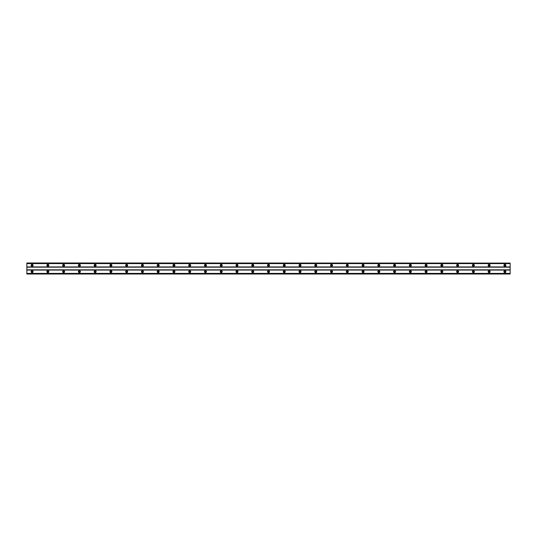 <?xml version="1.0" encoding="UTF-8"?>
<svg xmlns="http://www.w3.org/2000/svg" width="537" height="537" viewBox="0 0 537 537"><rect width="100%" height="100%" fill="white"/><g stroke="black" fill="none" stroke-linecap="round" stroke-linejoin="round"><path stroke-width="0.81" d="M32.106 272.246A0.591 0.591 0 0 1 31.515 271.655A0.591 0.591 0 0 1 32.106 271.064A0.591 0.591 0 0 1 32.697 271.655A0.591 0.591 0 0 1 32.106 272.246M504.894 272.246A0.591 0.591 0 0 1 504.303 271.655A0.591 0.591 0 0 1 504.894 271.064A0.591 0.591 0 0 1 505.485 271.655A0.591 0.591 0 0 1 504.894 272.246M489.14 272.246A0.591 0.591 0 0 1 488.549 271.655A0.591 0.591 0 0 1 489.14 271.064A0.591 0.591 0 0 1 489.731 271.655A0.591 0.591 0 0 1 489.14 272.246M473.379 272.246A0.591 0.591 0 0 1 472.788 271.655A0.591 0.591 0 0 1 473.379 271.064A0.591 0.591 0 0 1 473.97 271.655A0.591 0.591 0 0 1 473.379 272.246M457.618 272.246A0.591 0.591 0 0 1 457.027 271.655A0.591 0.591 0 0 1 457.618 271.064A0.591 0.591 0 0 1 458.209 271.655A0.591 0.591 0 0 1 457.618 272.246M441.857 272.246A0.591 0.591 0 0 1 441.266 271.655A0.591 0.591 0 0 1 441.857 271.064A0.591 0.591 0 0 1 442.448 271.655A0.591 0.591 0 0 1 441.857 272.246M426.096 272.246A0.591 0.591 0 0 1 425.505 271.655A0.591 0.591 0 0 1 426.096 271.064A0.591 0.591 0 0 1 426.687 271.655A0.591 0.591 0 0 1 426.096 272.246M410.335 272.246A0.591 0.591 0 0 1 409.744 271.655A0.591 0.591 0 0 1 410.335 271.064A0.591 0.591 0 0 1 410.926 271.655A0.591 0.591 0 0 1 410.335 272.246M394.581 272.246A0.591 0.591 0 0 1 393.99 271.655A0.591 0.591 0 0 1 394.581 271.064A0.591 0.591 0 0 1 395.172 271.655A0.591 0.591 0 0 1 394.581 272.246M378.82 272.246A0.591 0.591 0 0 1 378.229 271.655A0.591 0.591 0 0 1 378.82 271.064A0.591 0.591 0 0 1 379.411 271.655A0.591 0.591 0 0 1 378.82 272.246M363.059 272.246A0.591 0.591 0 0 1 362.468 271.655A0.591 0.591 0 0 1 363.059 271.064A0.591 0.591 0 0 1 363.65 271.655A0.591 0.591 0 0 1 363.059 272.246M347.298 272.246A0.591 0.591 0 0 1 346.707 271.655A0.591 0.591 0 0 1 347.298 271.064A0.591 0.591 0 0 1 347.889 271.655A0.591 0.591 0 0 1 347.298 272.246M331.537 272.246A0.591 0.591 0 0 1 330.946 271.655A0.591 0.591 0 0 1 331.537 271.064A0.591 0.591 0 0 1 332.128 271.655A0.591 0.591 0 0 1 331.537 272.246M315.776 272.246A0.591 0.591 0 0 1 315.185 271.655A0.591 0.591 0 0 1 315.776 271.064A0.591 0.591 0 0 1 316.374 271.655A0.591 0.591 0 0 1 315.776 272.246M300.022 272.246A0.591 0.591 0 0 1 299.431 271.655A0.591 0.591 0 0 1 300.022 271.064A0.591 0.591 0 0 1 300.613 271.655A0.591 0.591 0 0 1 300.022 272.246M284.261 272.246A0.591 0.591 0 0 1 283.67 271.655A0.591 0.591 0 0 1 284.261 271.064A0.591 0.591 0 0 1 284.852 271.655A0.591 0.591 0 0 1 284.261 272.246M268.5 272.246A0.591 0.591 0 0 1 267.909 271.655A0.591 0.591 0 0 1 268.5 271.064A0.591 0.591 0 0 1 269.091 271.655A0.591 0.591 0 0 1 268.5 272.246M252.739 272.246A0.591 0.591 0 0 1 252.148 271.655A0.591 0.591 0 0 1 252.739 271.064A0.591 0.591 0 0 1 253.33 271.655A0.591 0.591 0 0 1 252.739 272.246M236.978 272.246A0.591 0.591 0 0 1 236.387 271.655A0.591 0.591 0 0 1 236.978 271.064A0.591 0.591 0 0 1 237.569 271.655A0.591 0.591 0 0 1 236.978 272.246M221.224 272.246A0.591 0.591 0 0 1 220.626 271.655A0.591 0.591 0 0 1 221.224 271.064A0.591 0.591 0 0 1 221.815 271.655A0.591 0.591 0 0 1 221.224 272.246M205.463 272.246A0.591 0.591 0 0 1 204.872 271.655A0.591 0.591 0 0 1 205.463 271.064A0.591 0.591 0 0 1 206.054 271.655A0.591 0.591 0 0 1 205.463 272.246M189.702 272.246A0.591 0.591 0 0 1 189.111 271.655A0.591 0.591 0 0 1 189.702 271.064A0.591 0.591 0 0 1 190.293 271.655A0.591 0.591 0 0 1 189.702 272.246M173.941 272.246A0.591 0.591 0 0 1 173.35 271.655A0.591 0.591 0 0 1 173.941 271.064A0.591 0.591 0 0 1 174.532 271.655A0.591 0.591 0 0 1 173.941 272.246M158.18 272.246A0.591 0.591 0 0 1 157.589 271.655A0.591 0.591 0 0 1 158.18 271.064A0.591 0.591 0 0 1 158.771 271.655A0.591 0.591 0 0 1 158.18 272.246M142.419 272.246A0.591 0.591 0 0 1 141.828 271.655A0.591 0.591 0 0 1 142.419 271.064A0.591 0.591 0 0 1 143.01 271.655A0.591 0.591 0 0 1 142.419 272.246M126.665 272.246A0.591 0.591 0 0 1 126.074 271.655A0.591 0.591 0 0 1 126.665 271.064A0.591 0.591 0 0 1 127.256 271.655A0.591 0.591 0 0 1 126.665 272.246M110.904 272.246A0.591 0.591 0 0 1 110.313 271.655A0.591 0.591 0 0 1 110.904 271.064A0.591 0.591 0 0 1 111.495 271.655A0.591 0.591 0 0 1 110.904 272.246M95.143 272.246A0.591 0.591 0 0 1 94.552 271.655A0.591 0.591 0 0 1 95.143 271.064A0.591 0.591 0 0 1 95.734 271.655A0.591 0.591 0 0 1 95.143 272.246M79.382 272.246A0.591 0.591 0 0 1 78.791 271.655A0.591 0.591 0 0 1 79.382 271.064A0.591 0.591 0 0 1 79.973 271.655A0.591 0.591 0 0 1 79.382 272.246M63.621 272.246A0.591 0.591 0 0 1 63.03 271.655A0.591 0.591 0 0 1 63.621 271.064A0.591 0.591 0 0 1 64.212 271.655A0.591 0.591 0 0 1 63.621 272.246M47.86 272.246A0.591 0.591 0 0 1 47.269 271.655A0.591 0.591 0 0 1 47.86 271.064A0.591 0.591 0 0 1 48.451 271.655A0.591 0.591 0 0 1 47.86 272.246M32.106 270.668A0.987 0.987 0 0 0 31.119 271.655A0.987 0.987 0 0 0 32.106 272.635A0.987 0.987 0 0 0 33.086 271.655A0.987 0.987 0 0 0 32.106 270.668M504.894 270.668A0.987 0.987 0 0 0 503.914 271.655A0.987 0.987 0 0 0 504.894 272.635A0.987 0.987 0 0 0 505.881 271.655A0.987 0.987 0 0 0 504.894 270.668M489.14 270.668A0.987 0.987 0 0 0 488.153 271.655A0.987 0.987 0 0 0 489.14 272.635A0.987 0.987 0 0 0 490.12 271.655A0.987 0.987 0 0 0 489.14 270.668M473.379 270.668A0.987 0.987 0 0 0 472.392 271.655A0.987 0.987 0 0 0 473.379 272.635A0.987 0.987 0 0 0 474.359 271.655A0.987 0.987 0 0 0 473.379 270.668M457.618 270.668A0.987 0.987 0 0 0 456.631 271.655A0.987 0.987 0 0 0 457.618 272.635A0.987 0.987 0 0 0 458.605 271.655A0.987 0.987 0 0 0 457.618 270.668M441.857 270.668A0.987 0.987 0 0 0 440.87 271.655A0.987 0.987 0 0 0 441.857 272.635A0.987 0.987 0 0 0 442.844 271.655A0.987 0.987 0 0 0 441.857 270.668M426.096 270.668A0.987 0.987 0 0 0 425.116 271.655A0.987 0.987 0 0 0 426.096 272.635A0.987 0.987 0 0 0 427.083 271.655A0.987 0.987 0 0 0 426.096 270.668M410.335 270.668A0.987 0.987 0 0 0 409.355 271.655A0.987 0.987 0 0 0 410.335 272.635A0.987 0.987 0 0 0 411.322 271.655A0.987 0.987 0 0 0 410.335 270.668M394.581 270.668A0.987 0.987 0 0 0 393.594 271.655A0.987 0.987 0 0 0 394.581 272.635A0.987 0.987 0 0 0 395.561 271.655A0.987 0.987 0 0 0 394.581 270.668M378.82 270.668A0.987 0.987 0 0 0 377.833 271.655A0.987 0.987 0 0 0 378.82 272.635A0.987 0.987 0 0 0 379.807 271.655A0.987 0.987 0 0 0 378.82 270.668M363.059 270.668A0.987 0.987 0 0 0 362.072 271.655A0.987 0.987 0 0 0 363.059 272.635A0.987 0.987 0 0 0 364.046 271.655A0.987 0.987 0 0 0 363.059 270.668M347.298 270.668A0.987 0.987 0 0 0 346.311 271.655A0.987 0.987 0 0 0 347.298 272.635A0.987 0.987 0 0 0 348.285 271.655A0.987 0.987 0 0 0 347.298 270.668M331.537 270.668A0.987 0.987 0 0 0 330.557 271.655A0.987 0.987 0 0 0 331.537 272.635A0.987 0.987 0 0 0 332.524 271.655A0.987 0.987 0 0 0 331.537 270.668M315.776 270.668A0.987 0.987 0 0 0 314.796 271.655A0.987 0.987 0 0 0 315.776 272.635A0.987 0.987 0 0 0 316.763 271.655A0.987 0.987 0 0 0 315.776 270.668M300.022 270.668A0.987 0.987 0 0 0 299.035 271.655A0.987 0.987 0 0 0 300.022 272.635A0.987 0.987 0 0 0 301.002 271.655A0.987 0.987 0 0 0 300.022 270.668M284.261 270.668A0.987 0.987 0 0 0 283.274 271.655A0.987 0.987 0 0 0 284.261 272.635A0.987 0.987 0 0 0 285.248 271.655A0.987 0.987 0 0 0 284.261 270.668M268.5 270.668A0.987 0.987 0 0 0 267.513 271.655A0.987 0.987 0 0 0 268.5 272.635A0.987 0.987 0 0 0 269.487 271.655A0.987 0.987 0 0 0 268.5 270.668M252.739 270.668A0.987 0.987 0 0 0 251.752 271.655A0.987 0.987 0 0 0 252.739 272.635A0.987 0.987 0 0 0 253.726 271.655A0.987 0.987 0 0 0 252.739 270.668M236.978 270.668A0.987 0.987 0 0 0 235.998 271.655A0.987 0.987 0 0 0 236.978 272.635A0.987 0.987 0 0 0 237.965 271.655A0.987 0.987 0 0 0 236.978 270.668M221.224 270.668A0.987 0.987 0 0 0 220.237 271.655A0.987 0.987 0 0 0 221.224 272.635A0.987 0.987 0 0 0 222.204 271.655A0.987 0.987 0 0 0 221.224 270.668M205.463 270.668A0.987 0.987 0 0 0 204.476 271.655A0.987 0.987 0 0 0 205.463 272.635A0.987 0.987 0 0 0 206.443 271.655A0.987 0.987 0 0 0 205.463 270.668M189.702 270.668A0.987 0.987 0 0 0 188.715 271.655A0.987 0.987 0 0 0 189.702 272.635A0.987 0.987 0 0 0 190.689 271.655A0.987 0.987 0 0 0 189.702 270.668M173.941 270.668A0.987 0.987 0 0 0 172.954 271.655A0.987 0.987 0 0 0 173.941 272.635A0.987 0.987 0 0 0 174.928 271.655A0.987 0.987 0 0 0 173.941 270.668M158.18 270.668A0.987 0.987 0 0 0 157.193 271.655A0.987 0.987 0 0 0 158.18 272.635A0.987 0.987 0 0 0 159.167 271.655A0.987 0.987 0 0 0 158.18 270.668M142.419 270.668A0.987 0.987 0 0 0 141.439 271.655A0.987 0.987 0 0 0 142.419 272.635A0.987 0.987 0 0 0 143.406 271.655A0.987 0.987 0 0 0 142.419 270.668M126.665 270.668A0.987 0.987 0 0 0 125.678 271.655A0.987 0.987 0 0 0 126.665 272.635A0.987 0.987 0 0 0 127.645 271.655A0.987 0.987 0 0 0 126.665 270.668M110.904 270.668A0.987 0.987 0 0 0 109.917 271.655A0.987 0.987 0 0 0 110.904 272.635A0.987 0.987 0 0 0 111.884 271.655A0.987 0.987 0 0 0 110.904 270.668M95.143 270.668A0.987 0.987 0 0 0 94.156 271.655A0.987 0.987 0 0 0 95.143 272.635A0.987 0.987 0 0 0 96.13 271.655A0.987 0.987 0 0 0 95.143 270.668M79.382 270.668A0.987 0.987 0 0 0 78.395 271.655A0.987 0.987 0 0 0 79.382 272.635A0.987 0.987 0 0 0 80.369 271.655A0.987 0.987 0 0 0 79.382 270.668M63.621 270.668A0.987 0.987 0 0 0 62.641 271.655A0.987 0.987 0 0 0 63.621 272.635A0.987 0.987 0 0 0 64.608 271.655A0.987 0.987 0 0 0 63.621 270.668M47.86 270.668A0.987 0.987 0 0 0 46.88 271.655A0.987 0.987 0 0 0 47.86 272.635A0.987 0.987 0 0 0 48.847 271.655A0.987 0.987 0 0 0 47.86 270.668M32.106 264.365A0.987 0.987 0 0 0 31.119 265.345A0.987 0.987 0 0 0 32.106 266.332A0.987 0.987 0 0 0 33.086 265.345A0.987 0.987 0 0 0 32.106 264.365M504.894 264.365A0.987 0.987 0 0 0 503.914 265.345A0.987 0.987 0 0 0 504.894 266.332A0.987 0.987 0 0 0 505.881 265.345A0.987 0.987 0 0 0 504.894 264.365M489.14 264.365A0.987 0.987 0 0 0 488.153 265.345A0.987 0.987 0 0 0 489.14 266.332A0.987 0.987 0 0 0 490.12 265.345A0.987 0.987 0 0 0 489.14 264.365M473.379 264.365A0.987 0.987 0 0 0 472.392 265.345A0.987 0.987 0 0 0 473.379 266.332A0.987 0.987 0 0 0 474.359 265.345A0.987 0.987 0 0 0 473.379 264.365M457.618 264.365A0.987 0.987 0 0 0 456.631 265.345A0.987 0.987 0 0 0 457.618 266.332A0.987 0.987 0 0 0 458.605 265.345A0.987 0.987 0 0 0 457.618 264.365M441.857 264.365A0.987 0.987 0 0 0 440.87 265.345A0.987 0.987 0 0 0 441.857 266.332A0.987 0.987 0 0 0 442.844 265.345A0.987 0.987 0 0 0 441.857 264.365M426.096 264.365A0.987 0.987 0 0 0 425.116 265.345A0.987 0.987 0 0 0 426.096 266.332A0.987 0.987 0 0 0 427.083 265.345A0.987 0.987 0 0 0 426.096 264.365M410.335 264.365A0.987 0.987 0 0 0 409.355 265.345A0.987 0.987 0 0 0 410.335 266.332A0.987 0.987 0 0 0 411.322 265.345A0.987 0.987 0 0 0 410.335 264.365M394.581 264.365A0.987 0.987 0 0 0 393.594 265.345A0.987 0.987 0 0 0 394.581 266.332A0.987 0.987 0 0 0 395.561 265.345A0.987 0.987 0 0 0 394.581 264.365M378.82 264.365A0.987 0.987 0 0 0 377.833 265.345A0.987 0.987 0 0 0 378.82 266.332A0.987 0.987 0 0 0 379.807 265.345A0.987 0.987 0 0 0 378.82 264.365M363.059 264.365A0.987 0.987 0 0 0 362.072 265.345A0.987 0.987 0 0 0 363.059 266.332A0.987 0.987 0 0 0 364.046 265.345A0.987 0.987 0 0 0 363.059 264.365M347.298 264.365A0.987 0.987 0 0 0 346.311 265.345A0.987 0.987 0 0 0 347.298 266.332A0.987 0.987 0 0 0 348.285 265.345A0.987 0.987 0 0 0 347.298 264.365M331.537 264.365A0.987 0.987 0 0 0 330.557 265.345A0.987 0.987 0 0 0 331.537 266.332A0.987 0.987 0 0 0 332.524 265.345A0.987 0.987 0 0 0 331.537 264.365M315.776 264.365A0.987 0.987 0 0 0 314.796 265.345A0.987 0.987 0 0 0 315.776 266.332A0.987 0.987 0 0 0 316.763 265.345A0.987 0.987 0 0 0 315.776 264.365M300.022 264.365A0.987 0.987 0 0 0 299.035 265.345A0.987 0.987 0 0 0 300.022 266.332A0.987 0.987 0 0 0 301.002 265.345A0.987 0.987 0 0 0 300.022 264.365M284.261 264.365A0.987 0.987 0 0 0 283.274 265.345A0.987 0.987 0 0 0 284.261 266.332A0.987 0.987 0 0 0 285.248 265.345A0.987 0.987 0 0 0 284.261 264.365M268.5 264.365A0.987 0.987 0 0 0 267.513 265.345A0.987 0.987 0 0 0 268.5 266.332A0.987 0.987 0 0 0 269.487 265.345A0.987 0.987 0 0 0 268.5 264.365M252.739 264.365A0.987 0.987 0 0 0 251.752 265.345A0.987 0.987 0 0 0 252.739 266.332A0.987 0.987 0 0 0 253.726 265.345A0.987 0.987 0 0 0 252.739 264.365M236.978 264.365A0.987 0.987 0 0 0 235.998 265.345A0.987 0.987 0 0 0 236.978 266.332A0.987 0.987 0 0 0 237.965 265.345A0.987 0.987 0 0 0 236.978 264.365M221.224 264.365A0.987 0.987 0 0 0 220.237 265.345A0.987 0.987 0 0 0 221.224 266.332A0.987 0.987 0 0 0 222.204 265.345A0.987 0.987 0 0 0 221.224 264.365M205.463 264.365A0.987 0.987 0 0 0 204.476 265.345A0.987 0.987 0 0 0 205.463 266.332A0.987 0.987 0 0 0 206.443 265.345A0.987 0.987 0 0 0 205.463 264.365M189.702 264.365A0.987 0.987 0 0 0 188.715 265.345A0.987 0.987 0 0 0 189.702 266.332A0.987 0.987 0 0 0 190.689 265.345A0.987 0.987 0 0 0 189.702 264.365M173.941 264.365A0.987 0.987 0 0 0 172.954 265.345A0.987 0.987 0 0 0 173.941 266.332A0.987 0.987 0 0 0 174.928 265.345A0.987 0.987 0 0 0 173.941 264.365M158.18 264.365A0.987 0.987 0 0 0 157.193 265.345A0.987 0.987 0 0 0 158.18 266.332A0.987 0.987 0 0 0 159.167 265.345A0.987 0.987 0 0 0 158.18 264.365M142.419 264.365A0.987 0.987 0 0 0 141.439 265.345A0.987 0.987 0 0 0 142.419 266.332A0.987 0.987 0 0 0 143.406 265.345A0.987 0.987 0 0 0 142.419 264.365M126.665 264.365A0.987 0.987 0 0 0 125.678 265.345A0.987 0.987 0 0 0 126.665 266.332A0.987 0.987 0 0 0 127.645 265.345A0.987 0.987 0 0 0 126.665 264.365M110.904 264.365A0.987 0.987 0 0 0 109.917 265.345A0.987 0.987 0 0 0 110.904 266.332A0.987 0.987 0 0 0 111.884 265.345A0.987 0.987 0 0 0 110.904 264.365M95.143 264.365A0.987 0.987 0 0 0 94.156 265.345A0.987 0.987 0 0 0 95.143 266.332A0.987 0.987 0 0 0 96.13 265.345A0.987 0.987 0 0 0 95.143 264.365M79.382 264.365A0.987 0.987 0 0 0 78.395 265.345A0.987 0.987 0 0 0 79.382 266.332A0.987 0.987 0 0 0 80.369 265.345A0.987 0.987 0 0 0 79.382 264.365M63.621 264.365A0.987 0.987 0 0 0 62.641 265.345A0.987 0.987 0 0 0 63.621 266.332A0.987 0.987 0 0 0 64.608 265.345A0.987 0.987 0 0 0 63.621 264.365M47.86 264.365A0.987 0.987 0 0 0 46.88 265.345A0.987 0.987 0 0 0 47.86 266.332A0.987 0.987 0 0 0 48.847 265.345A0.987 0.987 0 0 0 47.86 264.365M32.106 265.936A0.591 0.591 0 0 1 31.515 265.345A0.591 0.591 0 0 1 32.106 264.754A0.591 0.591 0 0 1 32.697 265.345A0.591 0.591 0 0 1 32.106 265.936M504.894 265.936A0.591 0.591 0 0 1 504.303 265.345A0.591 0.591 0 0 1 504.894 264.754A0.591 0.591 0 0 1 505.485 265.345A0.591 0.591 0 0 1 504.894 265.936M489.14 265.936A0.591 0.591 0 0 1 488.549 265.345A0.591 0.591 0 0 1 489.14 264.754A0.591 0.591 0 0 1 489.731 265.345A0.591 0.591 0 0 1 489.14 265.936M473.379 265.936A0.591 0.591 0 0 1 472.788 265.345A0.591 0.591 0 0 1 473.379 264.754A0.591 0.591 0 0 1 473.97 265.345A0.591 0.591 0 0 1 473.379 265.936M457.618 265.936A0.591 0.591 0 0 1 457.027 265.345A0.591 0.591 0 0 1 457.618 264.754A0.591 0.591 0 0 1 458.209 265.345A0.591 0.591 0 0 1 457.618 265.936M441.857 265.936A0.591 0.591 0 0 1 441.266 265.345A0.591 0.591 0 0 1 441.857 264.754A0.591 0.591 0 0 1 442.448 265.345A0.591 0.591 0 0 1 441.857 265.936M426.096 265.936A0.591 0.591 0 0 1 425.505 265.345A0.591 0.591 0 0 1 426.096 264.754A0.591 0.591 0 0 1 426.687 265.345A0.591 0.591 0 0 1 426.096 265.936M410.335 265.936A0.591 0.591 0 0 1 409.744 265.345A0.591 0.591 0 0 1 410.335 264.754A0.591 0.591 0 0 1 410.926 265.345A0.591 0.591 0 0 1 410.335 265.936M394.581 265.936A0.591 0.591 0 0 1 393.99 265.345A0.591 0.591 0 0 1 394.581 264.754A0.591 0.591 0 0 1 395.172 265.345A0.591 0.591 0 0 1 394.581 265.936M378.82 265.936A0.591 0.591 0 0 1 378.229 265.345A0.591 0.591 0 0 1 378.82 264.754A0.591 0.591 0 0 1 379.411 265.345A0.591 0.591 0 0 1 378.82 265.936M363.059 265.936A0.591 0.591 0 0 1 362.468 265.345A0.591 0.591 0 0 1 363.059 264.754A0.591 0.591 0 0 1 363.65 265.345A0.591 0.591 0 0 1 363.059 265.936M347.298 265.936A0.591 0.591 0 0 1 346.707 265.345A0.591 0.591 0 0 1 347.298 264.754A0.591 0.591 0 0 1 347.889 265.345A0.591 0.591 0 0 1 347.298 265.936M331.537 265.936A0.591 0.591 0 0 1 330.946 265.345A0.591 0.591 0 0 1 331.537 264.754A0.591 0.591 0 0 1 332.128 265.345A0.591 0.591 0 0 1 331.537 265.936M315.776 265.936A0.591 0.591 0 0 1 315.185 265.345A0.591 0.591 0 0 1 315.776 264.754A0.591 0.591 0 0 1 316.374 265.345A0.591 0.591 0 0 1 315.776 265.936M300.022 265.936A0.591 0.591 0 0 1 299.431 265.345A0.591 0.591 0 0 1 300.022 264.754A0.591 0.591 0 0 1 300.613 265.345A0.591 0.591 0 0 1 300.022 265.936M284.261 265.936A0.591 0.591 0 0 1 283.67 265.345A0.591 0.591 0 0 1 284.261 264.754A0.591 0.591 0 0 1 284.852 265.345A0.591 0.591 0 0 1 284.261 265.936M268.5 265.936A0.591 0.591 0 0 1 267.909 265.345A0.591 0.591 0 0 1 268.5 264.754A0.591 0.591 0 0 1 269.091 265.345A0.591 0.591 0 0 1 268.5 265.936M252.739 265.936A0.591 0.591 0 0 1 252.148 265.345A0.591 0.591 0 0 1 252.739 264.754A0.591 0.591 0 0 1 253.33 265.345A0.591 0.591 0 0 1 252.739 265.936M236.978 265.936A0.591 0.591 0 0 1 236.387 265.345A0.591 0.591 0 0 1 236.978 264.754A0.591 0.591 0 0 1 237.569 265.345A0.591 0.591 0 0 1 236.978 265.936M221.224 265.936A0.591 0.591 0 0 1 220.626 265.345A0.591 0.591 0 0 1 221.224 264.754A0.591 0.591 0 0 1 221.815 265.345A0.591 0.591 0 0 1 221.224 265.936M205.463 265.936A0.591 0.591 0 0 1 204.872 265.345A0.591 0.591 0 0 1 205.463 264.754A0.591 0.591 0 0 1 206.054 265.345A0.591 0.591 0 0 1 205.463 265.936M189.702 265.936A0.591 0.591 0 0 1 189.111 265.345A0.591 0.591 0 0 1 189.702 264.754A0.591 0.591 0 0 1 190.293 265.345A0.591 0.591 0 0 1 189.702 265.936M173.941 265.936A0.591 0.591 0 0 1 173.35 265.345A0.591 0.591 0 0 1 173.941 264.754A0.591 0.591 0 0 1 174.532 265.345A0.591 0.591 0 0 1 173.941 265.936M158.18 265.936A0.591 0.591 0 0 1 157.589 265.345A0.591 0.591 0 0 1 158.18 264.754A0.591 0.591 0 0 1 158.771 265.345A0.591 0.591 0 0 1 158.18 265.936M142.419 265.936A0.591 0.591 0 0 1 141.828 265.345A0.591 0.591 0 0 1 142.419 264.754A0.591 0.591 0 0 1 143.01 265.345A0.591 0.591 0 0 1 142.419 265.936M126.665 265.936A0.591 0.591 0 0 1 126.074 265.345A0.591 0.591 0 0 1 126.665 264.754A0.591 0.591 0 0 1 127.256 265.345A0.591 0.591 0 0 1 126.665 265.936M110.904 265.936A0.591 0.591 0 0 1 110.313 265.345A0.591 0.591 0 0 1 110.904 264.754A0.591 0.591 0 0 1 111.495 265.345A0.591 0.591 0 0 1 110.904 265.936M95.143 265.936A0.591 0.591 0 0 1 94.552 265.345A0.591 0.591 0 0 1 95.143 264.754A0.591 0.591 0 0 1 95.734 265.345A0.591 0.591 0 0 1 95.143 265.936M79.382 265.936A0.591 0.591 0 0 1 78.791 265.345A0.591 0.591 0 0 1 79.382 264.754A0.591 0.591 0 0 1 79.973 265.345A0.591 0.591 0 0 1 79.382 265.936M63.621 265.936A0.591 0.591 0 0 1 63.03 265.345A0.591 0.591 0 0 1 63.621 264.754A0.591 0.591 0 0 1 64.212 265.345A0.591 0.591 0 0 1 63.621 265.936M47.86 265.936A0.591 0.591 0 0 1 47.269 265.345A0.591 0.591 0 0 1 47.86 264.754A0.591 0.591 0 0 1 48.451 265.345A0.591 0.591 0 0 1 47.86 265.936M26.85 263.09L510.15 263.09L26.85 262.982L26.85 274.018L510.15 274.018L26.85 273.91M510.15 263.09L510.15 273.91M26.85 273.541L510.15 273.541M510.15 273.4L26.85 273.4M26.85 270.077L510.15 270.077M510.15 269.816L26.85 269.816M26.85 267.184L510.15 267.184M510.15 266.923L26.85 266.923M26.85 263.6L510.15 263.6M510.15 263.459L26.85 263.459"/></g></svg>
